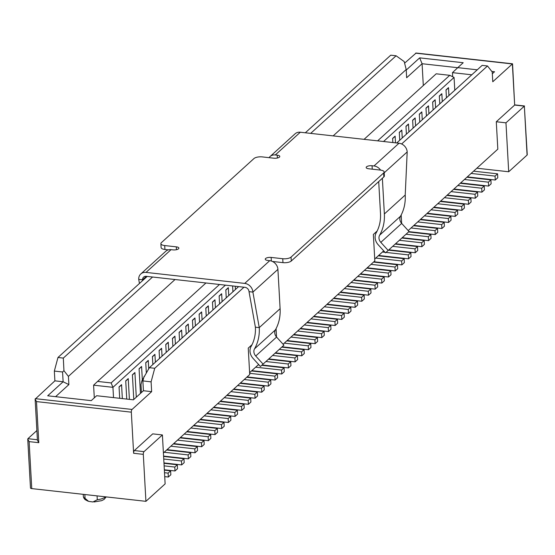 <?xml version="1.0" encoding="UTF-8"?>
<svg xmlns="http://www.w3.org/2000/svg" width="555" height="555" viewBox="0 0 555 555"><rect width="100%" height="100%" fill="white"/><g stroke="black" fill="none" stroke-linecap="round" stroke-linejoin="round"><path stroke-width="0.83" d="M35.132 399.17L36.498 401.591L131.327 412.171L133.623 453.275A2.109 0.812 -83.6 0 1 134.345 450.563L152.722 433.864L162.4 434.947L165.133 483.884L145.923 501.331L31.753 488.601A2.109 0.777 176.8 0 1 30.476 487.956L27.75 439.199L29.124 441.62L38.801 442.696L37.428 440.275L35.132 399.17L54.889 380.855L54.341 371.066L57.97 357.489L63.319 358.093L152.563 277.014M401.633 143.981L487.505 65.969L492.223 71.97L492.771 81.758L512.549 63.79L416.118 53.037L404.602 63.166M310.675 133.38L396.103 55.778L390.748 55.181L305.319 132.784M147.207 276.418L57.97 357.489M476.842 168.214L508.699 171.766L505.966 122.828L524.343 106.137L514.665 105.055L496.288 121.753L505.966 122.828M496.288 121.753L497.821 149.156L408.196 230.582M527.077 155.074A2.109 0.777 -3.2 0 0 527.25 154.741L524.343 106.137L527.077 155.074L508.699 171.766M154.727 368.284L151.099 381.861L141.907 380.792L149.371 367.688L154.727 368.284L243.964 287.212M151.099 381.861L151.647 391.65L132.048 409.451A2.109 0.812 -83.6 0 0 131.327 412.171M163.406 452.956L249.722 374.542L248.245 348.117L252.046 344.662M276.078 328.615L276.55 337.038M283.085 344.232L374.833 260.892L373.355 234.467L377.15 231.012M401.654 223.387L401.182 214.965M374.722 259.012L383.72 250.839M258.616 364.496L249.618 372.662M423.305 85.519L422.084 63.728L406.655 77.742L406.198 69.528L404.2 61.584L396.103 55.778M63.319 358.093L63.943 370.691L62.569 371.989L54.341 371.066M63.943 370.691L68.411 376.387L175.033 279.526M333.146 135.892L406.198 69.528M68.411 376.387L68.876 384.601L55.59 396.672M68.876 384.601L63.117 381.771L62.569 371.989M149.371 367.688L238.608 286.616M396.721 142.982L482.149 65.372L487.505 65.969M141.435 392.538L140.984 384.483L141.907 380.792M471.778 74.8L452.464 72.643L452.693 76.763M457.722 67.703L422.084 63.728L419.663 57.866L463.203 62.722L457.785 67.648L477.258 69.819M105.568 496.836A11.606 4.294 176.8 0 1 97.291 499.743L97.076 495.886M97.291 499.743L92.907 501.97L88.627 501.366L85.054 498.376L84.839 494.519M383.54 141.511L454.066 77.436L454.781 90.236M225.427 285.145L112.943 387.335L113.518 397.602M119.054 386.918L119.693 398.289L119.068 387.113L121.58 384.837L122.343 398.587L121.559 384.65L119.054 386.918M129.391 399.371L128.233 378.586L125.728 380.862L126.748 399.08L125.742 381.049L128.247 378.774L129.398 399.378M132.402 374.798L133.783 399.489L132.409 374.986L134.92 372.717L136.294 397.213L134.907 372.523L132.402 374.798M139.076 368.735L140.457 393.426L139.083 368.922L141.594 366.654L142.337 379.925L141.574 366.466L139.076 368.735M145.743 362.679L146.312 372.731L145.757 362.866L148.268 360.59L148.719 368.756L148.247 360.403L145.743 362.679M152.868 364.51L152.438 356.803L154.935 354.527L155.372 362.235L154.921 354.34L152.417 356.615L152.861 364.517M159.091 350.552L159.535 358.454L159.105 350.739L161.609 348.471L162.039 356.178L161.595 348.276L159.091 350.552M168.706 350.122L168.262 342.22L165.765 344.488L166.202 352.39M172.452 338.619L174.957 336.344L175.387 344.051L174.936 336.157L172.439 338.432L172.876 346.334L172.445 338.619M182.054 337.995L181.61 330.093L179.105 332.369L179.549 340.271M185.779 326.305L186.223 334.207L185.793 326.493L188.298 324.224L188.728 331.932L188.284 324.037L185.779 326.305M195.395 325.875L194.958 317.973L192.453 320.242L192.897 328.151L192.46 320.436M202.069 319.812L201.625 311.91L199.127 314.185L199.564 322.087L199.134 314.373L201.645 312.097L202.075 319.805M206.245 316.017L205.815 308.309L208.319 306.041L208.749 313.748L208.298 305.847L205.794 308.122L206.238 316.024M212.489 302.253L214.986 299.977L215.423 307.685L214.972 299.79L212.468 302.059L212.912 309.961L212.482 302.246M222.083 301.629L221.646 293.727L219.142 296.002L219.586 303.904M225.816 289.939L226.253 297.841L225.823 290.126L228.334 287.851L228.764 295.558L228.313 287.663L225.816 289.939M232.933 291.77L232.607 285.943L232.927 291.777M235.251 286.241L235.431 289.509L235.258 286.241M392.857 142.552L392.642 138.59L395.139 136.315L395.507 142.843L395.125 136.128L392.621 138.403L392.85 142.545M402.236 137.973L401.792 130.064L399.295 132.34L399.732 140.242L399.302 132.527M408.91 131.91L408.466 124.008L405.969 126.276L406.406 134.178L405.976 126.471L408.487 124.195L408.917 131.903M413.087 128.115L412.656 120.407L415.161 118.132L415.591 125.839L415.14 117.944L412.636 120.22L413.08 128.122M419.309 114.157L419.753 122.058L419.323 114.344L421.828 112.075L422.258 119.776L421.814 111.881L419.309 114.157M428.925 113.726L428.481 105.825L425.983 108.093L426.427 115.995M432.657 102.03L433.094 109.939L432.664 102.224L435.175 99.949L435.606 107.656L435.155 99.761L432.657 102.03M439.775 103.868L439.345 96.161L441.849 93.885L442.279 101.593L441.829 93.698L439.324 95.973L439.768 103.875M448.94 95.536L448.502 87.634L445.998 89.91L446.442 97.812M145.923 501.331L143.301 454.358A2.109 0.812 -83.6 0 1 144.022 451.638L134.345 450.563M37.4 439.747L27.916 438.686L36.88 430.541M162.4 434.947L144.022 451.638M205.954 282.974L97.583 381.424L111.132 382.936L112.943 387.335L93.594 385.17L94.301 397.852M97.583 381.424L93.594 385.17M111.132 382.936L219.502 284.486M377.615 140.845L449.751 75.314L436.202 73.808L364.066 139.34M454.066 77.436L449.751 75.314M144.092 376.387L142.878 380.945L143.426 390.734L151.647 391.65M143.426 390.734L133.415 399.822L96.646 395.722L91.228 400.648L47.688 395.791L63.117 381.771L54.889 380.855M406.225 70.069L419.663 57.866M491.806 71.442L494.554 71.748L492.32 73.773M457.785 67.648L452.464 72.643M27.916 438.686L27.75 439.199M512.549 63.79L514.665 105.055L512.369 63.95L415.612 53.155M269.092 157.669A8.443 7.139 47.7 0 1 270.063 156.538A8.443 7.139 47.7 0 1 275.301 154.956L277.229 155.171A4.218 1.561 176.8 0 1 279.775 156.454A4.218 1.561 176.8 0 1 273.899 158.203L262.286 156.905A6.327 2.338 -3.2 0 0 253.975 158.536L161.401 242.639A6.327 2.338 -3.2 0 0 160.888 243.638A6.327 2.338 -3.2 0 0 164.703 245.56L176.317 246.85A4.218 1.561 -3.2 0 1 178.863 248.134A4.218 1.561 -3.2 0 1 172.98 249.882L171.044 249.667L146.02 272.401L244.713 283.404A8.443 7.139 47.7 0 1 252.893 292.096L249.022 291.666A4.218 3.566 47.7 0 0 244.935 287.324L146.243 276.314A4.218 3.566 -132.3 0 0 143.62 277.105A4.218 3.566 -132.3 0 0 142.586 279.796L142.718 280.504M276.577 337.065L283.924 345.154L263.077 364.101L255.723 356.005L276.577 337.065A6.327 5.349 47.7 0 1 275.377 329.906A46.127 39.003 47.7 0 0 280.108 308.677L277.916 269.369A8.443 7.139 -132.3 0 0 269.737 260.677L267.801 260.462A4.218 1.561 176.8 0 1 265.255 259.178A4.218 1.561 176.8 0 1 271.138 257.43L282.745 258.727A6.327 2.338 -3.2 0 0 291.056 257.097L383.63 172.994A6.327 2.338 -3.2 0 0 384.15 171.994A6.327 2.338 -3.2 0 0 380.328 170.073L368.721 168.782A4.218 1.561 -3.2 0 1 366.175 167.499A4.218 1.561 -3.2 0 1 372.058 165.751L373.987 165.966A8.443 7.139 -132.3 0 1 380.584 170.107M378.711 181.582L380.494 213.536A41.909 35.437 47.7 0 1 376.2 232.823A10.552 8.922 -132.3 0 0 378.191 244.755L385.538 252.844L409.035 231.504L401.681 223.415A6.327 5.349 -132.3 0 1 400.488 216.256A46.127 39.003 -132.3 0 0 405.219 195.027L407.19 151.931A8.443 7.139 -132.3 0 0 399.01 143.232L300.317 132.229A8.443 7.139 -132.3 0 0 295.08 133.81L270.063 156.538M272.463 261.467L282.967 262.64A6.327 2.338 -3.2 0 0 291.271 261.017L383.852 176.913A6.327 2.338 -3.2 0 0 384.365 175.907L384.15 171.994M160.888 243.638L161.103 247.551A6.327 2.338 -3.2 0 0 164.925 249.472L168.373 249.854M146.402 276.328L142.586 279.796L138.722 279.366A8.443 7.139 47.7 0 1 140.783 273.983A8.443 7.139 47.7 0 1 146.02 272.401M249.022 291.666L255.39 327.186A41.909 35.437 -132.3 0 1 251.089 346.473A10.552 8.922 -132.3 0 0 253.087 358.405L260.434 366.501L263.077 364.101M255.39 327.186L259.261 327.616A46.127 39.003 -132.3 0 1 254.53 348.845A6.327 5.349 -132.3 0 0 255.723 356.005M280.108 308.677L259.261 327.616L252.893 292.096L277.916 269.369M138.722 279.366L139.458 283.466M400.488 216.256L379.634 235.195A6.327 5.349 -132.3 0 0 380.827 242.355L388.181 250.444M379.634 235.195A46.127 39.003 -132.3 0 0 384.365 213.966L382.367 178.259M140.783 273.983L165.806 251.249A8.443 7.139 47.7 0 1 171.044 249.667M164.37 470.147L170.621 470.841L168.123 473.117L164.509 472.714M164.731 476.627L168.338 477.029L170.843 474.754L170.621 470.841M168.338 477.029L168.123 473.117M163.982 463.293L177.295 464.778L174.79 467.053L164.127 465.867M164.349 469.78L175.012 470.966L177.517 468.697L177.295 464.778M175.012 470.966L174.79 467.053M163.6 456.446L183.969 458.721L181.464 460.99L163.746 459.013M163.961 462.932L181.686 464.91L184.184 462.634L183.969 458.721M181.686 464.91L181.464 460.99M166.68 449.987L190.643 452.658L188.138 454.933L164.176 452.256M163.579 456.085L188.353 458.846L190.858 456.571L190.643 452.658M188.353 458.846L188.138 454.933M173.347 443.924L197.309 446.595L194.812 448.87L170.85 446.199M167.034 449.661L195.027 452.783L197.531 450.514L197.309 446.595M195.027 452.783L194.812 448.87M180.021 437.86L203.983 440.538L201.479 442.807L177.524 440.136M173.708 443.598L201.701 446.719L204.205 444.451L203.983 440.538M201.701 446.719L201.479 442.807M186.695 431.804L210.657 434.475L208.153 436.743L184.191 434.072M180.382 437.541L208.375 440.663L210.872 438.388L210.657 434.475M208.375 440.663L208.153 436.743M166.209 352.39L165.772 344.683L168.283 342.407L168.713 350.115M193.369 425.74L217.331 428.411L214.827 430.687L190.864 428.009M187.049 431.478L215.042 434.6L217.546 432.324L217.331 428.411M215.042 434.6L214.827 430.687M200.043 419.677L223.998 422.348L221.5 424.624L197.538 421.953M193.723 425.414L221.716 428.536L224.22 426.268L223.998 422.348M221.716 428.536L221.5 424.624M179.556 340.264L179.119 332.556L181.631 330.287L182.061 337.988M206.71 413.614L230.672 416.292L228.167 418.56L204.212 415.889M200.397 419.351L228.389 422.48L230.894 420.204L230.672 416.292M228.389 422.48L228.167 418.56M213.384 407.557L237.346 410.228L234.841 412.504L210.879 409.826M207.071 413.295L235.063 416.416L237.561 414.141L237.346 410.228M235.063 416.416L234.841 412.504M192.467 320.436L194.972 318.161L195.402 325.868M220.057 401.494L244.02 404.165L241.515 406.44L217.553 403.769M213.737 407.231L241.737 410.353L244.235 408.078L244.02 404.165M241.737 410.353L241.515 406.44M226.731 395.431L250.687 398.101L248.189 400.377L224.227 397.706M220.411 401.168L248.404 404.29L250.909 402.021L250.687 398.101M248.404 404.29L248.189 400.377M233.398 389.367L257.36 392.045L254.863 394.314L230.901 391.643M227.085 395.111L255.078 398.233L257.582 395.958L257.36 392.045M255.078 398.233L254.863 394.314M240.072 383.311L264.034 385.982L261.53 388.257L237.575 385.579M233.759 389.048L261.752 392.17L264.256 389.894L264.034 385.982M261.752 392.17L261.53 388.257M219.593 303.897L219.149 296.19L221.66 293.914L222.09 301.622M246.746 377.247L270.708 379.918L268.204 382.194L244.242 379.523M240.433 382.985L268.426 386.107L270.923 383.838L270.708 379.918M268.426 386.107L268.204 382.194M251.484 370.969L277.382 373.862L274.878 376.13L249.653 373.321M247.1 376.921L275.093 380.05L277.597 377.775L277.382 373.862M275.093 380.05L274.878 376.13M258.158 364.906L259.088 365.01M261.745 365.308L284.049 367.798L281.551 370.067L255.654 367.181M251.838 370.65L281.767 373.987L284.271 371.711L284.049 367.798M281.767 373.987L281.551 370.067M268.412 359.245L290.723 361.735L288.218 364.011L265.914 361.52M262.099 364.989L288.44 367.923L290.945 365.648L290.723 361.735M288.44 367.923L288.218 364.011M275.086 353.188L297.397 355.672L294.892 357.947L272.588 355.457M268.773 358.925L295.114 361.86L297.612 359.591L297.397 355.672M295.114 361.86L294.892 357.947M281.76 347.125L304.071 349.615L301.566 351.884L279.255 349.4M275.447 352.862L301.781 355.804L304.286 353.528L304.071 349.615M301.781 355.804L301.566 351.884M286.782 340.881L310.738 343.552L308.24 345.827L284.278 343.15M282.113 346.799L308.455 349.74L310.96 347.465L310.738 343.552M308.455 349.74L308.24 345.827M293.449 334.818L317.411 337.489L314.907 339.764L290.952 337.093M287.136 340.555L315.129 343.677L317.633 341.408L317.411 337.489M315.129 343.677L314.907 339.764M300.123 328.754L324.085 331.432L321.581 333.701L297.619 331.03M293.81 334.492L321.803 337.613L324.3 335.345L324.085 331.432M321.803 337.613L321.581 333.701M306.797 322.698L330.759 325.369L328.255 327.637L304.293 324.966M300.477 328.435L328.477 331.557L330.974 329.281L330.759 325.369M328.477 331.557L328.255 327.637M313.471 316.634L337.426 319.305L334.929 321.581L310.966 318.903M307.151 322.372L335.144 325.494L337.648 323.218L337.426 319.305M335.144 325.494L334.929 321.581M320.138 310.571L344.1 313.242L341.602 315.517L317.64 312.847M313.825 316.308L341.818 319.43L344.322 317.162L344.1 313.242M341.818 319.43L341.602 315.517M326.812 304.508L350.774 307.186L348.269 309.454L324.314 306.783M320.499 310.245L348.491 313.374L350.996 311.098L350.774 307.186M348.491 313.374L348.269 309.454M333.486 298.451L357.448 301.122L354.943 303.398L330.981 300.72M327.173 304.189L355.165 307.31L357.663 305.035L357.448 301.122M355.165 307.31L354.943 303.398M340.159 292.388L364.122 295.059L361.617 297.334L337.655 294.663M333.839 298.125L361.832 301.247L364.337 298.972L364.122 295.059M361.832 301.247L361.617 297.334M346.833 286.325L370.789 288.995L368.291 291.271L344.329 288.6M340.513 292.062L368.506 295.184L371.011 292.915L370.789 288.995M368.506 295.184L368.291 291.271M353.5 280.261L377.462 282.939L374.958 285.208L351.003 282.537M347.187 286.005L375.18 289.127L377.684 286.852L377.462 282.939M375.18 289.127L374.958 285.208M360.174 274.205L384.136 276.876L381.632 279.151L357.67 276.473M353.861 279.942L381.854 283.064L384.351 280.788L384.136 276.876M381.854 283.064L381.632 279.151M366.848 268.141L390.81 270.812L388.306 273.088L364.344 270.417M360.528 273.879L388.528 277L391.025 274.732L390.81 270.812M388.528 277L388.306 273.088M373.522 262.078L397.477 264.756L394.98 267.024L371.017 264.353M367.202 267.815L395.195 270.944L397.699 268.669L397.477 264.756M395.195 270.944L394.98 267.024M378.253 255.8L404.151 258.692L401.654 260.961L375.756 258.075M373.876 261.759L401.869 264.881L404.373 262.605L404.151 258.692M401.869 264.881L401.654 260.961M388.514 250.138L410.825 252.629L408.32 254.905L386.016 252.414M378.614 255.48L408.542 258.817L411.04 256.542L410.825 252.629M385.052 252.31L382.43 252.012M408.542 258.817L408.32 254.905M395.188 244.082L417.499 246.566L414.994 248.841L392.683 246.351M388.875 249.819L415.216 252.754L417.714 250.485L417.499 246.566M415.216 252.754L414.994 248.841M401.862 238.019L424.166 240.509L421.668 242.778L399.357 240.294M395.542 243.756L421.883 246.698L424.388 244.422L424.166 240.509M421.883 246.698L421.668 242.778M408.535 231.955L430.84 234.446L428.342 236.721L406.031 234.231M402.215 237.693L428.557 240.634L431.062 238.359L430.84 234.446M428.557 240.634L428.342 236.721M413.551 225.712L437.513 228.382L435.009 230.658L411.054 227.987M408.889 231.636L435.231 234.571L437.735 232.302L437.513 228.382M435.231 234.571L435.009 230.658M420.225 219.648L444.187 222.319L441.683 224.595L417.721 221.924M413.912 225.385L441.905 228.507L444.402 226.239L444.187 222.319M441.905 228.507L441.683 224.595M399.309 132.527L401.813 130.258L402.243 137.966M426.899 213.592L450.861 216.263L448.357 218.531L424.395 215.86M420.579 219.329L448.572 222.451L451.076 220.175L450.861 216.263M448.572 222.451L448.357 218.531M433.573 207.528L457.528 210.199L455.031 212.475L431.068 209.797M427.253 213.266L455.246 216.388L457.75 214.112L457.528 210.199M455.246 216.388L455.031 212.475M440.24 201.465L464.202 204.136L461.698 206.411L437.742 203.74M433.927 207.202L461.92 210.324L464.424 208.056L464.202 204.136M461.92 210.324L461.698 206.411M446.914 195.402L470.876 198.079L468.371 200.348L444.409 197.677M440.601 201.139L468.593 204.268L471.091 201.992L470.876 198.079M468.593 204.268L468.371 200.348M426.434 115.988L425.99 108.281L428.502 106.012L428.932 113.719M453.588 189.345L477.55 192.016L475.045 194.292L451.083 191.614M447.268 195.082L475.267 198.204L477.765 195.929L477.55 192.016M475.267 198.204L475.045 194.292M460.262 183.282L484.217 185.953L481.719 188.228L457.757 185.557M453.941 189.019L481.934 192.141L484.439 189.865L484.217 185.953M481.934 192.141L481.719 188.228M466.928 177.218L490.891 179.889L488.393 182.165L464.431 179.494M460.615 182.956L488.608 186.078L491.113 183.809L490.891 179.889M488.608 186.078L488.393 182.165M446.449 97.805L446.012 90.097L448.516 87.829L448.946 95.536M473.602 171.155L497.564 173.833L495.06 176.101L471.105 173.431M467.289 176.899L495.282 180.021L497.786 177.746L497.564 173.833M495.282 180.021L495.06 176.101M85.054 498.376A11.606 4.294 176.8 0 1 83.34 496.295L83.229 494.338M143.301 454.358L133.623 453.275M36.498 401.591L38.801 442.696M31.753 488.601L29.124 441.62M35.291 398.663L132.048 409.451M269.737 260.677L244.713 283.404M399.01 143.232L373.987 165.966M300.317 132.229L275.301 154.956M254.53 348.845L275.377 329.906M282.745 258.727L282.967 262.64M271.339 261.023L271.138 257.43M164.703 245.56L164.925 249.472M176.476 249.688L176.317 246.85M291.056 257.097L291.271 261.017M383.63 172.994L383.852 176.913M372.245 169.171L372.058 165.751M405.219 195.027L384.365 213.966M407.19 151.931L384.192 172.82M401.681 223.415L380.827 242.355M277.389 158.008L277.229 155.171M106.192 496.905L104.076 499.431L101.669 500.665L94.066 501.963M87.905 501.13L85.012 499.562L83.659 497.71L83.34 496.295M514.846 104.902L524.524 105.977"/></g></svg>
